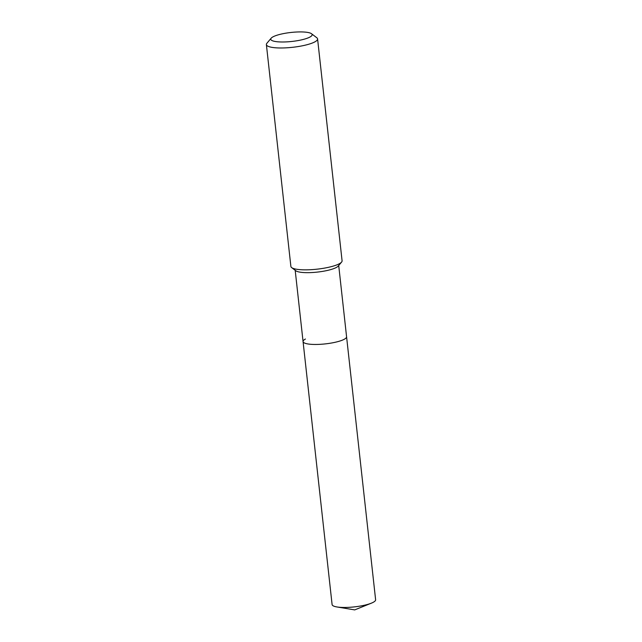 <?xml version="1.0" encoding="UTF-8"?>
<svg xmlns="http://www.w3.org/2000/svg" width="642" height="642" viewBox="0 0 642 642"><rect width="100%" height="100%" fill="white"/><g stroke="black" fill="none" stroke-linecap="round" stroke-linejoin="round"><path stroke-width="0.96" d="M311.514 33.729L316.811 37.758A25.752 5.593 173.7 0 1 317.581 38.921L342.082 260.788A25.752 5.593 173.7 0 1 341.576 262.096L338.222 266.069A21.892 4.751 173.7 0 1 336.272 267.505A21.892 4.751 173.7 0 1 314.452 272.368A21.892 4.751 173.7 0 1 295.793 270.755L291.653 267.602A25.752 5.593 173.7 0 1 290.882 266.438L266.382 44.579A25.752 5.593 173.7 0 1 266.887 43.271L271.181 38.183A20.809 4.518 173.7 0 1 273.035 36.819A20.809 4.518 173.7 0 1 293.779 32.196A20.809 4.518 173.7 0 1 311.514 33.729A20.809 4.518 173.7 0 1 309.877 37.084A20.809 4.518 173.7 0 1 284.623 41.963A20.809 4.518 173.7 0 1 271.181 38.183M338.711 265.491L346.576 336.761A21.892 4.751 173.7 0 1 344.192 339.305A21.892 4.751 173.7 0 1 319.973 344.337A21.892 4.751 173.7 0 1 303.064 341.568A21.892 4.751 173.7 0 1 305.448 339.024M341.576 262.096A25.752 5.593 173.7 0 1 339.273 263.782A25.752 5.593 173.7 0 1 313.609 269.504A25.752 5.593 173.7 0 1 291.653 267.602M317.581 38.921A25.752 5.593 173.7 0 1 314.781 41.915A25.752 5.593 173.7 0 1 286.284 47.829A25.752 5.593 173.7 0 1 266.382 44.579M375.618 599.764A21.892 4.751 173.7 0 1 373.227 602.308A21.892 4.751 173.7 0 1 371.405 603.151A21.892 4.751 173.7 0 1 336.946 606.955A21.892 4.751 173.7 0 1 332.099 604.571L303.064 341.568A21.892 4.751 173.7 0 0 319.973 344.337A21.892 4.751 173.7 0 0 344.192 339.305A21.892 4.751 173.7 0 0 346.576 336.761L375.618 599.764M295.192 270.298L303.064 341.568M336.946 606.955L354.713 609.9L371.405 603.151"/></g></svg>
